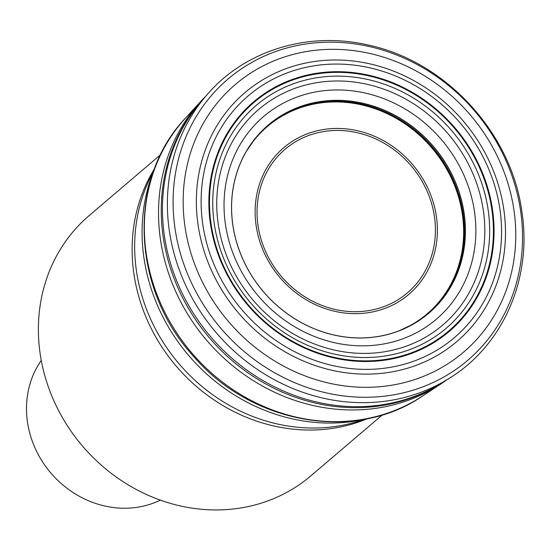 <?xml version="1.0" encoding="UTF-8"?>
<svg xmlns="http://www.w3.org/2000/svg" width="550" height="550" viewBox="0 0 550 550"><rect width="100%" height="100%" fill="white"/><g stroke="black" fill="none" stroke-linecap="round" stroke-linejoin="round"><path stroke-width="0.82" d="M464.035 213.111A123.613 111.753 -130.4 0 1 400.455 330.254A123.613 111.753 -130.4 0 1 263.416 291.665A123.613 111.753 -130.4 0 1 247.005 150.253A123.613 111.753 -130.4 0 1 369.923 105.16A123.613 111.753 -130.4 0 1 464.035 213.111M400.462 330.248A123.296 111.471 49.6 0 0 401.074 329.993A123.296 111.471 49.6 0 0 462.99 213.764A123.296 111.471 49.6 0 0 369.944 106.336A123.296 111.471 49.6 0 0 247.356 149.683A123.296 111.471 49.6 0 0 247.012 150.246M205.349 96.662A186.512 168.623 49.6 0 0 200.296 101.929A186.512 168.623 49.6 0 0 206.559 340.141A186.512 168.623 49.6 0 0 440.777 384.024A186.512 168.623 49.6 0 0 446.779 379.864M160.593 154.694L89.134 215.607A170.947 154.55 49.6 0 0 40.205 354.076A170.947 154.55 49.6 0 0 147.317 494.883A170.947 154.55 49.6 0 0 310.936 475.791L382.394 414.872M41.264 360.408A94.318 85.271 49.6 0 0 27.5 422.228A94.318 85.271 49.6 0 0 160.38 500.143M488.111 209.66A146.431 132.385 -130.4 0 1 300.712 342.1A146.431 132.385 -130.4 0 1 264.777 98.739A146.431 132.385 -130.4 0 1 488.111 209.66M491.81 209.282A150.136 135.74 49.6 0 0 262.824 95.542A150.136 135.74 49.6 0 0 299.674 345.077A150.136 135.74 49.6 0 0 491.81 209.282M483.299 210.258A141.756 128.157 -130.4 0 1 301.895 338.47A141.756 128.157 -130.4 0 1 267.101 102.877A141.756 128.157 -130.4 0 1 483.299 210.258M474.444 211.386A133.162 120.395 49.6 0 0 271.349 110.509A133.162 120.395 49.6 0 0 304.033 331.829A133.162 120.395 49.6 0 0 474.444 211.386M464.111 213.097A123.674 111.815 -130.4 0 1 305.834 324.961A123.674 111.815 -130.4 0 1 275.488 119.405A123.674 111.815 -130.4 0 1 464.111 213.097M246.826 150.549A123.344 111.512 -130.4 0 1 369.476 106.006A123.344 111.512 -130.4 0 1 463.162 213.661A123.344 111.512 -130.4 0 1 400.132 330.385M400.847 330.089A123.104 111.292 49.6 0 0 410.183 325.559A123.104 111.292 49.6 0 0 462.323 214.184A123.104 111.292 49.6 0 0 374.887 108.68A123.104 111.292 49.6 0 0 253.179 141.384A123.104 111.292 49.6 0 0 247.225 149.889M185.508 118.085A183.789 166.162 49.6 0 0 191.675 352.825A183.789 166.162 49.6 0 0 422.482 396.062C354.956 442.647 251.247 424.091 193.373 356.132C131.209 288.523 127.098 179.018 185.508 118.085L200.296 101.929M203.933 98.278A186.78 168.864 49.6 0 0 209.357 337.755A186.78 168.864 49.6 0 0 444.957 381.006M207.144 94.607L202.146 100.32A186.979 169.042 49.6 0 0 210.623 336.676A186.979 169.042 49.6 0 0 442.654 382.449L449.089 378.421C503.168 345.441 532.414 278.101 521.874 211.599C511.424 132.66 445.184 60.981 367.799 44.949C308.048 31.089 244.998 50.463 207.144 94.607A188.127 170.081 49.6 0 0 215.827 332.234A188.127 170.081 49.6 0 0 449.089 378.421M520.568 210.684A184.786 167.062 49.6 0 0 238.741 70.703A184.786 167.062 49.6 0 0 284.089 377.809A184.786 167.062 49.6 0 0 520.568 210.684M513.893 209.708A175.876 159.012 49.6 0 0 245.651 76.477A175.876 159.012 49.6 0 0 288.812 368.789A175.876 159.012 49.6 0 0 513.893 209.708M503.752 209.069A163.467 147.792 -130.4 0 1 294.559 356.922A163.467 147.792 -130.4 0 1 254.437 85.236A163.467 147.792 -130.4 0 1 503.752 209.069M499.874 208.938A158.874 143.639 49.6 0 0 257.565 88.591A158.874 143.639 49.6 0 0 296.553 352.639A158.874 143.639 49.6 0 0 499.874 208.938M492.456 209.227A150.803 136.338 49.6 0 0 262.453 94.985A150.803 136.338 49.6 0 0 299.461 345.627A150.803 136.338 49.6 0 0 492.456 209.227M434.418 216.452A94.332 85.284 49.6 0 0 332.86 130.563A94.332 85.284 49.6 0 0 258.032 225.692A94.332 85.284 49.6 0 0 359.59 311.589A94.332 85.284 49.6 0 0 434.418 216.452M436.37 216.329A96.387 87.141 -130.4 0 1 313.026 303.504A96.387 87.141 -130.4 0 1 289.369 143.316A96.387 87.141 -130.4 0 1 436.37 216.329M338.669 72.387A153.237 138.538 49.6 0 0 314.93 73.562M367.799 418.598A180.723 163.384 -130.4 0 1 144.004 258.273A180.723 163.384 -130.4 0 1 154.605 168.513M155.176 167.035L148.754 180.929A171.903 155.409 49.6 0 0 178.936 363.688A171.903 155.409 49.6 0 0 354.612 422.407L369.353 418.268M366.609 419.038A170.947 154.55 -130.4 0 1 176.158 366.053A170.947 154.55 -130.4 0 1 153.979 169.62M247.356 149.683L246.661 150.817M401.074 329.993L399.843 330.502M253.179 141.384L246.276 151.484M410.183 325.559L399.121 330.777M440.777 384.024L422.482 396.062"/></g></svg>
